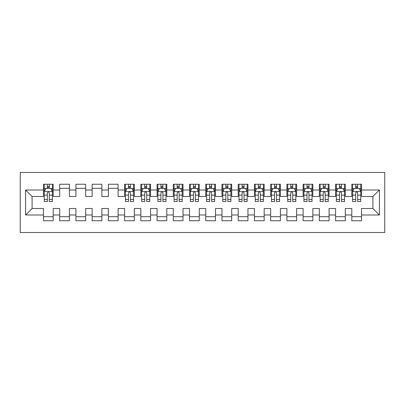 <?xml version="1.0" encoding="UTF-8"?>
<svg xmlns="http://www.w3.org/2000/svg" width="405" height="405" viewBox="0 0 405 405"><rect width="100%" height="100%" fill="white"/><g stroke="black" fill="none" stroke-linecap="round" stroke-linejoin="round"><path stroke-width="0.61" d="M20.25 232.526L384.75 232.526L384.75 172.474L20.25 172.474L20.25 232.526M25.606 214.994L25.606 190.006L43.456 190.006L43.456 196.496L32.096 196.496L32.096 208.504L25.606 214.994L43.456 214.994L43.456 220.755L53.197 220.755L53.197 214.994L59.687 214.994L59.687 220.755L69.422 220.755L69.422 214.994L75.917 214.994L75.917 220.755L85.652 220.755L85.652 214.994L92.143 214.994L92.143 220.755L101.883 220.755L101.883 214.994L108.373 214.994L108.373 220.755L118.108 220.755L118.108 214.994L124.603 214.994L124.603 220.755L134.339 220.755L134.339 214.994L140.829 214.994L140.829 220.755L150.569 220.755L150.569 214.994L157.059 214.994L157.059 220.755L166.794 220.755L166.794 214.994L173.289 214.994L173.289 220.755L183.025 220.755L183.025 214.994L189.515 214.994L189.515 220.755L199.255 220.755L199.255 214.994L205.745 214.994L205.745 220.755L215.485 220.755L215.485 214.994L221.975 214.994L221.975 220.755L231.711 220.755L231.711 214.994L238.206 214.994L238.206 220.755L247.941 220.755L247.941 214.994L254.431 214.994L254.431 220.755L264.171 220.755L264.171 214.994L270.661 214.994L270.661 220.755L280.397 220.755L280.397 214.994L286.892 214.994L286.892 220.755L296.627 220.755L296.627 214.994L303.117 214.994L303.117 220.755L312.857 220.755L312.857 214.994L319.348 214.994L319.348 220.755L329.083 220.755L329.083 214.994L335.578 214.994L335.578 220.755L345.313 220.755L345.313 214.994L351.803 214.994L351.803 220.755L361.543 220.755L361.543 208.504L372.904 208.504L372.904 196.496L361.543 196.496L361.543 190.006L379.394 190.006L379.394 214.994L361.543 214.994M361.543 190.006L361.543 184.245L351.803 184.245L351.803 190.006L345.313 190.006L345.313 184.245L335.578 184.245L335.578 190.006L329.083 190.006L329.083 184.245L319.348 184.245L319.348 190.006L312.857 190.006L312.857 184.245L303.117 184.245L303.117 190.006L296.627 190.006L296.627 184.245L286.892 184.245L286.892 190.006L280.397 190.006L280.397 184.245L270.661 184.245L270.661 190.006L264.171 190.006L264.171 184.245L254.431 184.245L254.431 190.006L247.941 190.006L247.941 184.245L238.206 184.245L238.206 190.006L231.711 190.006L231.711 184.245L221.975 184.245L221.975 190.006L215.485 190.006L215.485 184.245L205.745 184.245L205.745 190.006L199.255 190.006L199.255 184.245L189.515 184.245L189.515 190.006L183.025 190.006L183.025 184.245L173.289 184.245L173.289 190.006L166.794 190.006L166.794 184.245L157.059 184.245L157.059 190.006L150.569 190.006L150.569 184.245L140.829 184.245L140.829 190.006L134.339 190.006L134.339 184.245L124.603 184.245L124.603 190.006L118.108 190.006L118.108 184.245L108.373 184.245L108.373 190.006L101.883 190.006L101.883 184.245L92.143 184.245L92.143 190.006L85.652 190.006L85.652 184.245L75.917 184.245L75.917 190.006L69.422 190.006L69.422 184.245L59.687 184.245L59.687 190.006L53.197 190.006L53.197 184.245L43.456 184.245L43.456 190.006M345.313 214.994L345.313 208.504L351.803 208.504L351.803 214.994M379.394 190.006L372.904 196.496M329.083 214.994L329.083 208.504L335.578 208.504L335.578 214.994M351.803 190.006L351.803 196.496L345.313 196.496L345.313 190.006M312.857 214.994L312.857 208.504L319.348 208.504L319.348 214.994M335.578 190.006L335.578 196.496L329.083 196.496L329.083 190.006M296.627 214.994L296.627 208.504L303.117 208.504L303.117 214.994M319.348 190.006L319.348 196.496L312.857 196.496L312.857 190.006M280.397 214.994L280.397 208.504L286.892 208.504L286.892 214.994M303.117 190.006L303.117 196.496L296.627 196.496L296.627 190.006M264.171 214.994L264.171 208.504L270.661 208.504L270.661 214.994M286.892 190.006L286.892 196.496L280.397 196.496L280.397 190.006M247.941 214.994L247.941 208.504L254.431 208.504L254.431 214.994M270.661 190.006L270.661 196.496L264.171 196.496L264.171 190.006M231.711 214.994L231.711 208.504L238.206 208.504L238.206 214.994M254.431 190.006L254.431 196.496L247.941 196.496L247.941 190.006M215.485 214.994L215.485 208.504L221.975 208.504L221.975 214.994M238.206 190.006L238.206 196.496L231.711 196.496L231.711 190.006M199.255 214.994L199.255 208.504L205.745 208.504L205.745 214.994M221.975 190.006L221.975 196.496L215.485 196.496L215.485 190.006M183.025 214.994L183.025 208.504L189.515 208.504L189.515 214.994M205.745 190.006L205.745 196.496L199.255 196.496L199.255 190.006M166.794 214.994L166.794 208.504L173.289 208.504L173.289 214.994M189.515 190.006L189.515 196.496L183.025 196.496L183.025 190.006M150.569 214.994L150.569 208.504L157.059 208.504L157.059 214.994M173.289 190.006L173.289 196.496L166.794 196.496L166.794 190.006M134.339 214.994L134.339 208.504L140.829 208.504L140.829 214.994M157.059 190.006L157.059 196.496L150.569 196.496L150.569 190.006M118.108 214.994L118.108 208.504L124.603 208.504L124.603 214.994M140.829 190.006L140.829 196.496L134.339 196.496L134.339 190.006M101.883 214.994L101.883 208.504L108.373 208.504L108.373 214.994M124.603 190.006L124.603 196.496L118.108 196.496L118.108 190.006M85.652 214.994L85.652 208.504L92.143 208.504L92.143 214.994M108.373 190.006L108.373 196.496L101.883 196.496L101.883 190.006M69.422 214.994L69.422 208.504L75.917 208.504L75.917 214.994M92.143 190.006L92.143 196.496L85.652 196.496L85.652 190.006M53.197 214.994L53.197 208.504L59.687 208.504L59.687 214.994M75.917 190.006L75.917 196.496L69.422 196.496L69.422 190.006M32.096 208.504L43.456 208.504L43.456 214.994M59.687 190.006L59.687 196.496L53.197 196.496L53.197 190.006M351.803 188.3L352.618 188.3M360.733 188.3L361.543 188.3M335.578 188.3L336.388 188.3M344.503 188.3L345.313 188.3M319.348 188.3L320.158 188.3M328.273 188.3L329.083 188.3M303.117 188.3L303.932 188.3M312.042 188.3L312.857 188.3M286.892 188.3L287.702 188.3M295.817 188.3L296.627 188.3M270.661 188.3L271.471 188.3M279.587 188.3L280.397 188.3M254.431 188.3L255.246 188.3M263.356 188.3L264.171 188.3M238.206 188.3L239.016 188.3M247.131 188.3L247.941 188.3M221.975 188.3L222.785 188.3M230.901 188.3L231.711 188.3M205.745 188.3L206.555 188.3M214.67 188.3L215.485 188.3M189.515 188.3L190.33 188.3M198.445 188.3L199.255 188.3M173.289 188.3L174.099 188.3M182.215 188.3L183.025 188.3M157.059 188.3L157.869 188.3M165.984 188.3L166.794 188.3M140.829 188.3L141.644 188.3M149.754 188.3L150.569 188.3M124.603 188.3L125.413 188.3M133.528 188.3L134.339 188.3M108.373 188.3L118.108 188.3M92.143 188.3L101.883 188.3M75.917 188.3L85.652 188.3M59.687 188.3L69.422 188.3M43.456 188.3L44.266 188.3M52.382 188.3L53.197 188.3M43.456 216.7L53.197 216.7M59.687 216.7L69.422 216.7M75.917 216.7L85.652 216.7M92.143 216.7L101.883 216.7M108.373 216.7L118.108 216.7M124.603 216.7L134.339 216.7M140.829 216.7L150.569 216.7M157.059 216.7L166.794 216.7M173.289 216.7L183.025 216.7M189.515 216.7L199.255 216.7M205.745 216.7L215.485 216.7M221.975 216.7L231.711 216.7M238.206 216.7L247.941 216.7M254.431 216.7L264.171 216.7M270.661 216.7L280.397 216.7M286.892 216.7L296.627 216.7M303.117 216.7L312.857 216.7M319.348 216.7L329.083 216.7M335.578 216.7L345.313 216.7M351.803 216.7L361.543 216.7M25.606 190.006L32.096 196.496M372.904 208.504L379.394 214.994M49.299 186.351L47.355 186.351M52.382 199.493L49.299 199.493L49.299 201.528L52.382 201.528L52.382 191.626L50.762 188.381L45.892 188.381L44.266 191.626L44.266 201.528L47.355 201.528L47.355 199.493L44.266 199.493M44.266 191.626L44.266 184.245M52.382 191.626L52.382 184.245M47.355 188.381L47.355 184.245M49.299 184.245L49.299 188.381M49.299 199.493L49.299 192.846C48.651 191.595 48.003 191.595 47.355 192.846L47.355 199.493M49.299 188.3L47.355 188.3M130.445 186.351L128.496 186.351M133.528 199.493L130.445 199.493L130.445 201.528L133.528 201.528L133.528 191.626L131.903 188.381L127.033 188.381L125.413 191.626L125.413 201.528L128.496 201.528L128.496 199.493L125.413 199.493M125.413 191.626L125.413 184.245M133.528 191.626L133.528 184.245M128.496 188.381L128.496 184.245M130.445 184.245L130.445 188.381M130.445 199.493L130.445 192.846C129.797 191.595 129.144 191.595 128.496 192.846L128.496 199.493M130.445 188.3L128.496 188.3M146.671 186.351L144.727 186.351M149.754 199.493L146.671 199.493L146.671 201.528L149.754 201.528L149.754 191.626L148.134 188.381L143.264 188.381L141.644 191.626L141.644 201.528L144.727 201.528L144.727 199.493L141.644 199.493M141.644 191.626L141.644 184.245M149.754 191.626L149.754 184.245M144.727 188.381L144.727 184.245M146.671 184.245L146.671 188.381M146.671 199.493L146.671 192.846C146.023 191.595 145.375 191.595 144.727 192.846L144.727 199.493M146.671 188.3L144.727 188.3M162.901 186.351L160.952 186.351M165.984 199.493L162.901 199.493L162.901 201.528L165.984 201.528L165.984 191.626L164.364 188.381L159.494 188.381L157.869 191.626L157.869 201.528L160.952 201.528L160.952 199.493L157.869 199.493M157.869 191.626L157.869 184.245M165.984 191.626L165.984 184.245M160.952 188.381L160.952 184.245M162.901 184.245L162.901 188.381M162.901 199.493L162.901 192.846C162.253 191.595 161.605 191.595 160.952 192.846L160.952 199.493M162.901 188.3L160.952 188.3M179.131 186.351L177.182 186.351M182.215 199.493L179.131 199.493L179.131 201.528L182.215 201.528L182.215 191.626L180.59 188.381L175.724 188.381L174.099 191.626L174.099 201.528L177.182 201.528L177.182 199.493L174.099 199.493M174.099 191.626L174.099 184.245M182.215 191.626L182.215 184.245M177.182 188.381L177.182 184.245M179.131 184.245L179.131 188.381M179.131 199.493L179.131 192.846C178.483 191.595 177.835 191.595 177.182 192.846L177.182 199.493M179.131 188.3L177.182 188.3M195.357 186.351L193.413 186.351M198.445 199.493L195.357 199.493L195.357 201.528L198.445 201.528L198.445 191.626L196.82 188.381L191.95 188.381L190.33 191.626L190.33 201.528L193.413 201.528L193.413 199.493L190.33 199.493M190.33 191.626L190.33 184.245M198.445 191.626L198.445 184.245M193.413 188.381L193.413 184.245M195.357 184.245L195.357 188.381M195.357 199.493L195.357 192.846C194.709 191.595 194.061 191.595 193.413 192.846L193.413 199.493M195.357 188.3L193.413 188.3M211.587 186.351L209.643 186.351M214.67 199.493L211.587 199.493L211.587 201.528L214.67 201.528L214.67 191.626L213.05 188.381L208.18 188.381L206.555 191.626L206.555 201.528L209.643 201.528L209.643 199.493L206.555 199.493M206.555 191.626L206.555 184.245M214.67 191.626L214.67 184.245M209.643 188.381L209.643 184.245M211.587 184.245L211.587 188.381M211.587 199.493L211.587 192.846C210.939 191.595 210.291 191.595 209.643 192.846L209.643 199.493M211.587 188.3L209.643 188.3M227.818 186.351L225.869 186.351M230.901 199.493L227.818 199.493L227.818 201.528L230.901 201.528L230.901 191.626L229.276 188.381L224.41 188.381L222.785 191.626L222.785 201.528L225.869 201.528L225.869 199.493L222.785 199.493M222.785 191.626L222.785 184.245M230.901 191.626L230.901 184.245M225.869 188.381L225.869 184.245M227.818 184.245L227.818 188.381M227.818 199.493L227.818 192.846C227.17 191.595 226.522 191.595 225.869 192.846L225.869 199.493M227.818 188.3L225.869 188.3M244.048 186.351L242.099 186.351M247.131 199.493L244.048 199.493L244.048 201.528L247.131 201.528L247.131 191.626L245.506 188.381L240.636 188.381L239.016 191.626L239.016 201.528L242.099 201.528L242.099 199.493L239.016 199.493M239.016 191.626L239.016 184.245M247.131 191.626L247.131 184.245M242.099 188.381L242.099 184.245M244.048 184.245L244.048 188.381M244.048 199.493L244.048 192.846C243.4 191.595 242.747 191.595 242.099 192.846L242.099 199.493M244.048 188.3L242.099 188.3M260.273 186.351L258.329 186.351M263.356 199.493L260.273 199.493L260.273 201.528L263.356 201.528L263.356 191.626L261.736 188.381L256.866 188.381L255.246 191.626L255.246 201.528L258.329 201.528L258.329 199.493L255.246 199.493M255.246 191.626L255.246 184.245M263.356 191.626L263.356 184.245M258.329 188.381L258.329 184.245M260.273 184.245L260.273 188.381M260.273 199.493L260.273 192.846C259.625 191.595 258.977 191.595 258.329 192.846L258.329 199.493M260.273 188.3L258.329 188.3M276.504 186.351L274.555 186.351M279.587 199.493L276.504 199.493L276.504 201.528L279.587 201.528L279.587 191.626L277.967 188.381L273.097 188.381L271.471 191.626L271.471 201.528L274.555 201.528L274.555 199.493L271.471 199.493M271.471 191.626L271.471 184.245M279.587 191.626L279.587 184.245M274.555 188.381L274.555 184.245M276.504 184.245L276.504 188.381M276.504 199.493L276.504 192.846C275.856 191.595 275.208 191.595 274.555 192.846L274.555 199.493M276.504 188.3L274.555 188.3M292.734 186.351L290.785 186.351M295.817 199.493L292.734 199.493L292.734 201.528L295.817 201.528L295.817 191.626L294.192 188.381L289.322 188.381L287.702 191.626L287.702 201.528L290.785 201.528L290.785 199.493L287.702 199.493M287.702 191.626L287.702 184.245M295.817 191.626L295.817 184.245M290.785 188.381L290.785 184.245M292.734 184.245L292.734 188.381M292.734 199.493L292.734 192.846C292.086 191.595 291.433 191.595 290.785 192.846L290.785 199.493M292.734 188.3L290.785 188.3M308.959 186.351L307.015 186.351M312.042 199.493L308.959 199.493L308.959 201.528L312.042 201.528L312.042 191.626L310.422 188.381L305.552 188.381L303.932 191.626L303.932 201.528L307.015 201.528L307.015 199.493L303.932 199.493M303.932 191.626L303.932 184.245M312.042 191.626L312.042 184.245M307.015 188.381L307.015 184.245M308.959 184.245L308.959 188.381M308.959 199.493L308.959 192.846C308.311 191.595 307.663 191.595 307.015 192.846L307.015 199.493M308.959 188.3L307.015 188.3M325.19 186.351L323.241 186.351M328.273 199.493L325.19 199.493L325.19 201.528L328.273 201.528L328.273 191.626L326.653 188.381L321.783 188.381L320.158 191.626L320.158 201.528L323.241 201.528L323.241 199.493L320.158 199.493M320.158 191.626L320.158 184.245M328.273 191.626L328.273 184.245M323.241 188.381L323.241 184.245M325.19 184.245L325.19 188.381M325.19 199.493L325.19 192.846C324.542 191.595 323.894 191.595 323.241 192.846L323.241 199.493M325.19 188.3L323.241 188.3M341.42 186.351L339.471 186.351M344.503 199.493L341.42 199.493L341.42 201.528L344.503 201.528L344.503 191.626L342.878 188.381L338.013 188.381L336.388 191.626L336.388 201.528L339.471 201.528L339.471 199.493L336.388 199.493M336.388 191.626L336.388 184.245M344.503 191.626L344.503 184.245M339.471 188.381L339.471 184.245M341.42 184.245L341.42 188.381M341.42 199.493L341.42 192.846C340.772 191.595 340.124 191.595 339.471 192.846L339.471 199.493M341.42 188.3L339.471 188.3M357.645 186.351L355.701 186.351M360.733 199.493L357.645 199.493L357.645 201.528L360.733 201.528L360.733 191.626L359.108 188.381L354.238 188.381L352.618 191.626L352.618 201.528L355.701 201.528L355.701 199.493L352.618 199.493M352.618 191.626L352.618 184.245M360.733 191.626L360.733 184.245M355.701 188.381L355.701 184.245M357.645 184.245L357.645 188.381M357.645 199.493L357.645 192.846C356.997 191.595 356.349 191.595 355.701 192.846L355.701 199.493M357.645 188.3L355.701 188.3M52.341 191.545L44.307 191.545M44.266 188.578L45.795 188.578M50.858 188.578L52.382 188.578M47.355 195.139L44.266 195.139M52.382 195.139L49.299 195.139M49.299 187.383L47.355 187.383M133.488 191.545L125.454 191.545M125.413 188.578L126.937 188.578M132 188.578L133.528 188.578M128.496 195.139L125.413 195.139M133.528 195.139L130.445 195.139M130.445 187.383L128.496 187.383M149.713 191.545L141.684 191.545M141.644 188.578L143.167 188.578M148.23 188.578L149.754 188.578M144.727 195.139L141.644 195.139M149.754 195.139L146.671 195.139M146.671 187.383L144.727 187.383M165.944 191.545L157.91 191.545M157.869 188.578L159.398 188.578M164.46 188.578L165.984 188.578M160.952 195.139L157.869 195.139M165.984 195.139L162.901 195.139M162.901 187.383L160.952 187.383M182.174 191.545L174.14 191.545M174.099 188.578L175.623 188.578M180.691 188.578L182.215 188.578M177.182 195.139L174.099 195.139M182.215 195.139L179.131 195.139M179.131 187.383L177.182 187.383M198.404 191.545L190.37 191.545M190.33 188.578L191.854 188.578M196.916 188.578L198.445 188.578M193.413 195.139L190.33 195.139M198.445 195.139L195.357 195.139M195.357 187.383L193.413 187.383M214.63 191.545L206.596 191.545M206.555 188.578L208.084 188.578M213.146 188.578L214.67 188.578M209.643 195.139L206.555 195.139M214.67 195.139L211.587 195.139M211.587 187.383L209.643 187.383M230.86 191.545L222.826 191.545M222.785 188.578L224.309 188.578M229.377 188.578L230.901 188.578M225.869 195.139L222.785 195.139M230.901 195.139L227.818 195.139M227.818 187.383L225.869 187.383M247.09 191.545L239.056 191.545M239.016 188.578L240.54 188.578M245.602 188.578L247.131 188.578M242.099 195.139L239.016 195.139M247.131 195.139L244.048 195.139M244.048 187.383L242.099 187.383M263.316 191.545L255.287 191.545M255.246 188.578L256.77 188.578M261.833 188.578L263.356 188.578M258.329 195.139L255.246 195.139M263.356 195.139L260.273 195.139M260.273 187.383L258.329 187.383M279.546 191.545L271.512 191.545M271.471 188.578L273 188.578M278.063 188.578L279.587 188.578M274.555 195.139L271.471 195.139M279.587 195.139L276.504 195.139M276.504 187.383L274.555 187.383M295.777 191.545L287.742 191.545M287.702 188.578L289.226 188.578M294.288 188.578L295.817 188.578M290.785 195.139L287.702 195.139M295.817 195.139L292.734 195.139M292.734 187.383L290.785 187.383M312.002 191.545L303.973 191.545M303.932 188.578L305.456 188.578M310.519 188.578L312.042 188.578M307.015 195.139L303.932 195.139M312.042 195.139L308.959 195.139M308.959 187.383L307.015 187.383M328.232 191.545L320.198 191.545M320.158 188.578L321.686 188.578M326.749 188.578L328.273 188.578M323.241 195.139L320.158 195.139M328.273 195.139L325.19 195.139M325.19 187.383L323.241 187.383M344.463 191.545L336.428 191.545M336.388 188.578L337.912 188.578M342.979 188.578L344.503 188.578M339.471 195.139L336.388 195.139M344.503 195.139L341.42 195.139M341.42 187.383L339.471 187.383M360.693 191.545L352.659 191.545M352.618 188.578L354.142 188.578M359.205 188.578L360.733 188.578M355.701 195.139L352.618 195.139M360.733 195.139L357.645 195.139M357.645 187.383L355.701 187.383"/></g></svg>
